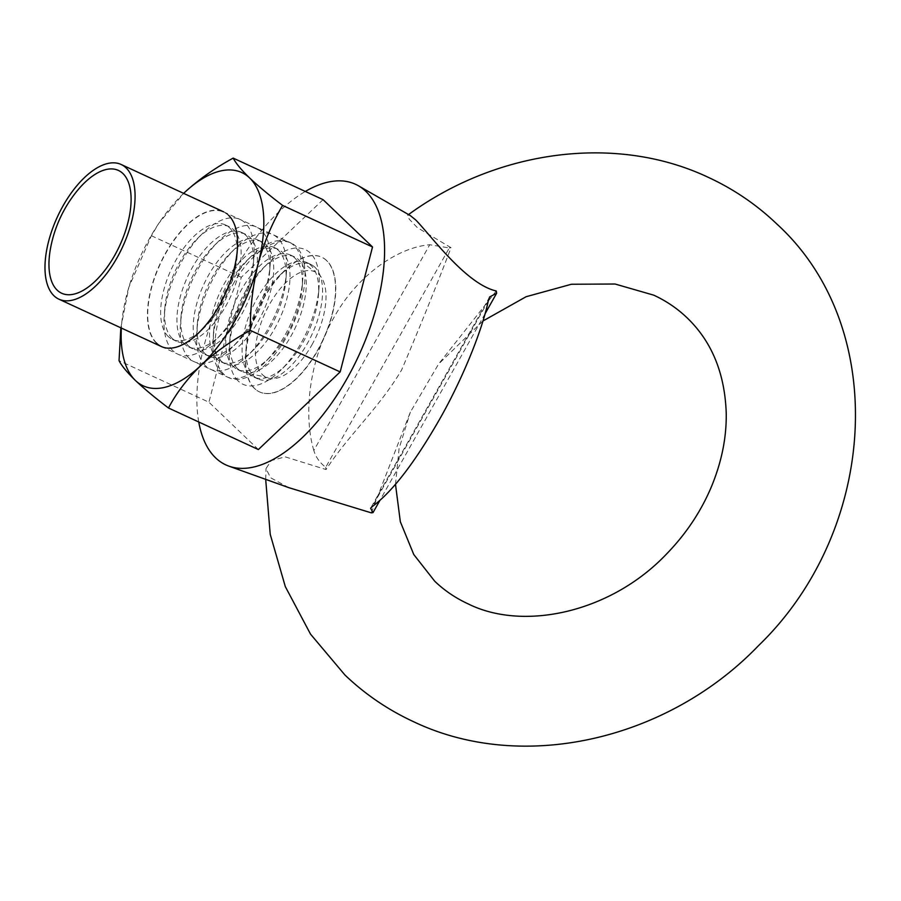 <?xml version="1.0" encoding="UTF-8"?>
<svg xmlns="http://www.w3.org/2000/svg" width="901" height="901" viewBox="0 0 901 901"><rect width="100%" height="100%" fill="white"/><g stroke="black" fill="none" stroke-linecap="round" stroke-linejoin="round"><path stroke-width="0.68" stroke-dasharray="4.5 3.38" d="M288.816 487.655L270.48 477.688L266.02 468.543L271.291 460.557L285.2 456.863L326.049 469.556C349.802 433.415 378.623 408.682 401.587 370.007C418.762 329.732 435.262 288.962 451.052 247.719L417.354 227.626L409.223 219.157L407.939 215.001L410.27 215.553M232.942 284.513A74.197 35.894 114.8 0 1 291.113 243.045A74.197 35.894 114.8 0 1 303.952 262.72A74.197 35.894 114.8 0 1 287.025 336.276A74.197 35.894 114.8 0 1 252.156 374.771A74.197 35.894 114.8 0 1 228.843 377.733A74.197 35.894 114.8 0 1 232.942 284.513M311.904 344.88A58.114 28.111 -65.2 0 0 315.113 271.854A58.114 28.111 -65.2 0 0 269.545 304.335A58.114 28.111 -65.2 0 0 266.336 377.361A58.114 28.111 -65.2 0 0 311.904 344.88M198.749 421.995A154.567 74.772 114.8 0 1 234.395 270.683A154.567 74.772 114.8 0 1 305.315 191.451M313.83 450.455C302.477 412.298 310.721 357.044 333.573 318.222C355.062 278.353 395.246 247.64 429.754 244.734L449.306 247.944L325.7 467.315C319.585 462.506 315.632 456.886 313.83 450.455L429.754 244.734M326.049 469.556A142.82 69.095 114.8 0 1 325.7 467.315M485.042 313.796L379.749 500.674M496.271 291L438.618 364.004L410.36 412.151L371.268 512.838M449.306 247.944A142.82 69.095 114.8 0 1 451.052 247.719M50.501 248.451A67.643 32.718 114.8 0 1 77.081 190.944M238.146 380.932A74.197 35.894 114.8 0 1 229.361 346.412A74.197 35.894 114.8 0 1 267.586 263.734A74.197 35.894 114.8 0 1 310.237 252.99A74.197 35.894 114.8 0 1 319.022 287.509A74.197 35.894 114.8 0 1 280.797 370.187A74.197 35.894 114.8 0 1 238.146 380.932M249.735 374.197A63.059 30.51 114.8 0 1 254.949 302.364A63.059 30.51 114.8 0 1 306.836 262.574A63.059 30.51 114.8 0 1 311.014 265.446A63.059 30.51 114.8 0 1 318.481 294.785A63.059 30.51 114.8 0 1 285.989 365.074A63.059 30.51 114.8 0 1 253.913 377.069A63.059 30.51 114.8 0 1 249.735 374.197M237.357 368.475A63.059 30.51 114.8 0 1 229.89 339.136A63.059 30.51 114.8 0 1 262.382 268.847A63.059 30.51 114.8 0 1 294.458 256.853A63.059 30.51 114.8 0 1 298.636 259.725A63.059 30.51 114.8 0 1 293.422 331.557A63.059 30.51 114.8 0 1 241.536 371.347A63.059 30.51 114.8 0 1 237.357 368.475M221.849 373.397A74.197 35.894 114.8 0 1 213.064 338.889A74.197 35.894 114.8 0 1 251.289 256.199A74.197 35.894 114.8 0 1 293.94 245.455A74.197 35.894 114.8 0 1 302.725 279.974A74.197 35.894 114.8 0 1 264.5 362.664A74.197 35.894 114.8 0 1 221.849 373.397M233.449 366.662A63.059 30.51 114.8 0 1 238.664 294.83A63.059 30.51 114.8 0 1 290.55 255.051A63.059 30.51 114.8 0 1 294.728 257.911A63.059 30.51 114.8 0 1 302.195 287.25A63.059 30.51 114.8 0 1 269.703 357.539A63.059 30.51 114.8 0 1 237.627 369.534A63.059 30.51 114.8 0 1 233.449 366.662M221.072 360.941A63.059 30.51 114.8 0 1 213.605 331.602A63.059 30.51 114.8 0 1 246.097 261.324A63.059 30.51 114.8 0 1 278.172 249.329A63.059 30.51 114.8 0 1 282.351 252.19A63.059 30.51 114.8 0 1 277.136 324.033A63.059 30.51 114.8 0 1 225.25 363.813A63.059 30.51 114.8 0 1 221.072 360.941M205.563 365.874A74.197 35.894 114.8 0 1 196.778 331.354A74.197 35.894 114.8 0 1 235.003 248.665A74.197 35.894 114.8 0 1 277.654 237.932A74.197 35.894 114.8 0 1 286.439 272.44A74.197 35.894 114.8 0 1 248.214 355.129A74.197 35.894 114.8 0 1 205.563 365.874M217.164 359.139A63.059 30.51 114.8 0 1 222.378 287.306A63.059 30.51 114.8 0 1 274.264 247.516A63.059 30.51 114.8 0 1 278.443 250.388A63.059 30.51 114.8 0 1 285.899 279.727A63.059 30.51 114.8 0 1 253.418 350.005A63.059 30.51 114.8 0 1 221.342 362.011A63.059 30.51 114.8 0 1 217.164 359.139M204.775 353.417A63.059 30.51 114.8 0 1 197.319 324.078A63.059 30.51 114.8 0 1 229.8 253.789A63.059 30.51 114.8 0 1 261.876 241.795A63.059 30.51 114.8 0 1 266.054 244.667A63.059 30.51 114.8 0 1 260.839 316.499A63.059 30.51 114.8 0 1 208.953 356.278A63.059 30.51 114.8 0 1 204.775 353.417M189.278 358.339A74.197 35.894 114.8 0 1 180.493 323.831A74.197 35.894 114.8 0 1 218.718 241.141A74.197 35.894 114.8 0 1 261.369 230.397A74.197 35.894 114.8 0 1 270.154 264.917A74.197 35.894 114.8 0 1 231.929 347.606A74.197 35.894 114.8 0 1 189.278 358.339M200.867 351.604A63.059 30.51 114.8 0 1 206.081 279.772A63.059 30.51 114.8 0 1 257.968 239.993A63.059 30.51 114.8 0 1 262.146 242.853A63.059 30.51 114.8 0 1 269.613 272.192A63.059 30.51 114.8 0 1 237.121 342.481A63.059 30.51 114.8 0 1 205.045 354.476A63.059 30.51 114.8 0 1 200.867 351.604M188.489 345.883A63.059 30.51 114.8 0 1 181.022 316.544A63.059 30.51 114.8 0 1 213.514 246.266A63.059 30.51 114.8 0 1 245.59 234.26A63.059 30.51 114.8 0 1 249.768 237.132A63.059 30.51 114.8 0 1 244.554 308.964A63.059 30.51 114.8 0 1 192.668 348.755A63.059 30.51 114.8 0 1 188.489 345.883M172.981 350.816A74.197 35.894 114.8 0 1 164.196 316.296A74.197 35.894 114.8 0 1 202.421 233.607A74.197 35.894 114.8 0 1 245.072 222.874A74.197 35.894 114.8 0 1 253.857 257.382A74.197 35.894 114.8 0 1 215.632 340.071A74.197 35.894 114.8 0 1 172.981 350.816M184.581 344.081A63.059 30.51 114.8 0 1 189.796 272.237A63.059 30.51 114.8 0 1 241.682 232.458A63.059 30.51 114.8 0 1 245.86 235.33A63.059 30.51 114.8 0 1 253.327 264.669A63.059 30.51 114.8 0 1 220.835 334.947A63.059 30.51 114.8 0 1 188.76 346.941A63.059 30.51 114.8 0 1 184.581 344.081M172.204 338.348A63.059 30.51 114.8 0 1 164.737 309.02A63.059 30.51 114.8 0 1 197.229 238.731A63.059 30.51 114.8 0 1 229.304 226.737A63.059 30.51 114.8 0 1 233.483 229.597A63.059 30.51 114.8 0 1 228.268 301.441A63.059 30.51 114.8 0 1 176.382 341.22A63.059 30.51 114.8 0 1 172.204 338.348M156.695 343.281A74.197 35.894 114.8 0 1 147.91 308.761A74.197 35.894 114.8 0 1 186.135 226.072A74.197 35.894 114.8 0 1 228.786 215.339A74.197 35.894 114.8 0 1 237.571 249.859A74.197 35.894 114.8 0 1 199.346 332.537A74.197 35.894 114.8 0 1 156.695 343.281M168.296 336.546A63.059 30.51 114.8 0 1 173.51 264.714A63.059 30.51 114.8 0 1 225.396 224.923A63.059 30.51 114.8 0 1 229.575 227.795A63.059 30.51 114.8 0 1 237.031 257.134A63.059 30.51 114.8 0 1 204.55 327.423A63.059 30.51 114.8 0 1 172.474 339.418A63.059 30.51 114.8 0 1 168.296 336.546M228.55 215.474A73.972 35.781 -65.2 0 0 186.034 226.185A73.972 35.781 -65.2 0 0 147.922 308.615A73.972 35.781 -65.2 0 0 156.684 343.033A73.972 35.781 -65.2 0 0 199.2 332.323A73.972 35.781 -65.2 0 0 237.312 249.881A73.972 35.781 -65.2 0 0 228.55 215.474M326.522 260.524A74.197 35.894 -65.2 0 0 321.612 257.145A74.197 35.894 -65.2 0 0 283.871 271.257A74.197 35.894 -65.2 0 0 245.646 353.947A74.197 35.894 -65.2 0 0 254.431 388.466A74.197 35.894 -65.2 0 0 259.342 391.834A74.197 35.894 -65.2 0 0 320.384 345.027A74.197 35.894 -65.2 0 0 326.522 260.524M254.679 388.579A74.197 35.894 114.8 0 1 260.817 304.065A74.197 35.894 114.8 0 1 321.86 257.258A74.197 35.894 114.8 0 1 326.77 260.637A74.197 35.894 114.8 0 1 320.632 345.151A74.197 35.894 114.8 0 1 259.589 391.946A74.197 35.894 114.8 0 1 254.679 388.579M314.922 267.248A63.059 30.51 -65.2 0 0 310.744 264.387A63.059 30.51 -65.2 0 0 278.668 276.382A63.059 30.51 -65.2 0 0 246.187 346.671A63.059 30.51 -65.2 0 0 253.643 375.999A63.059 30.51 -65.2 0 0 257.821 378.87A63.059 30.51 -65.2 0 0 309.707 339.091A63.059 30.51 -65.2 0 0 314.922 267.248M228.539 215.226A74.197 35.894 -65.2 0 0 165.446 253.316A74.197 35.894 -65.2 0 0 156.447 343.168M258.373 449.554L208.931 402.229L119.033 360.67M323.076 199.662L241.288 277.283L208.931 402.229M183.635 193.366A117.468 56.831 -65.2 0 0 157.348 225.554A117.468 56.831 -65.2 0 0 128.866 287.171A117.468 56.831 -65.2 0 0 126.872 294.345A117.468 56.831 -65.2 0 0 121.365 328.054M120.847 327.818L128.843 287.25L151.391 235.724L158.914 223.166L183.95 193.062M241.288 277.283L151.391 235.724M488.286 300.765L372.372 506.486M265.682 479.355L266.02 468.543M407.939 215.001L408.547 214.562M303.952 262.72L303.603 261.301C302.488 262.146 306.317 265.671 315.113 271.854M161.358 346.536L228.843 377.733M395.494 484.389L399.087 448.473L410.36 412.151M482.947 320.993L438.618 364.004M489.671 296.913L370.615 508.22M223.628 211.848L291.113 243.045M252.156 374.771L250.838 375.424C250.771 374.028 255.929 374.67 266.336 377.361M229.89 339.136L229.361 346.412M262.382 268.847L267.586 263.734M213.605 331.602L213.064 338.889M246.097 261.324L251.289 256.199M197.319 324.078L196.778 331.354M229.8 253.789L235.003 248.665M181.022 316.544L180.493 323.831M213.514 246.266L218.718 241.141M164.737 309.02L164.196 316.296M197.229 238.731L202.421 233.607M246.187 346.671L245.646 353.947M278.668 276.382L283.871 271.257M229.304 226.737L225.396 224.923M245.59 234.26L241.682 232.458M261.876 241.795L257.968 239.993M278.172 249.329L274.264 247.516M294.458 256.853L290.55 255.051M310.744 264.387L306.836 262.574M257.821 378.87L253.913 377.069M241.536 371.347L237.627 369.534M225.25 363.813L221.342 362.011M208.953 356.278L205.045 354.476M192.668 348.755L188.76 346.941M176.382 341.22L172.474 339.418M157.348 225.554L158.914 223.166M237.031 257.134L237.571 249.859M204.55 327.423L199.346 332.537M253.327 264.669L253.857 257.382M220.835 334.947L215.632 340.071M269.613 272.192L270.154 264.917M237.121 342.481L231.929 347.606M285.899 279.727L286.439 272.44M253.418 350.005L248.214 355.129M302.195 287.25L302.725 279.974M269.703 357.539L264.5 362.664M318.481 294.785L319.022 287.509M285.989 365.074L280.797 370.187"/><path stroke-width="1.35" d="M305.315 191.451A154.567 74.772 114.8 0 1 358.429 185.775L410.27 215.553L415.71 219.945C430.363 234.756 465.693 283.939 496.271 291A142.82 69.095 114.8 0 1 496.631 293.242L485.042 313.796M117.074 257.709A74.197 35.894 114.8 0 1 58.903 299.177A74.197 35.894 114.8 0 1 62.991 205.946A74.197 35.894 114.8 0 1 121.162 164.489A74.197 35.894 114.8 0 1 117.074 257.709M122.896 173.51A67.643 32.718 114.8 0 1 114.686 255.422A67.643 32.718 114.8 0 1 57.168 290.156A67.643 32.718 114.8 0 1 50.501 248.451A127.537 127.537 0 0 1 77.081 190.944A67.643 32.718 114.8 0 1 122.896 173.51M496.631 293.242L489.682 296.925L488.286 300.765C482.181 330.858 461.774 380.481 439.44 419.551C414.595 462.855 392.239 491.833 372.372 506.486L370.615 508.22L373.014 512.613A142.82 69.095 114.8 0 1 371.268 512.838L288.816 487.655L228.831 466.121A154.567 74.772 114.8 0 1 198.749 421.995M358.429 185.775A154.567 74.772 114.8 0 1 347.065 378.533A154.567 74.772 114.8 0 1 228.831 466.121M379.749 500.674L373.014 512.613M121.365 328.054A117.468 56.831 -65.2 0 0 135.42 380.481A117.468 56.831 -65.2 0 0 201.036 365.333C187.318 378.668 176.461 392.892 168.476 407.995L258.373 449.554L340.161 371.933L372.518 246.975L323.076 199.662L233.179 158.103C235.938 163.385 241.4 169.985 249.566 177.902A117.468 56.831 -65.2 0 0 183.95 193.062A117.468 56.831 -65.2 0 0 183.635 193.366M201.036 365.333A117.468 56.831 -65.2 0 0 258.103 264.038A117.468 56.831 -65.2 0 0 249.566 177.902C258.283 186.135 269.298 195.303 282.621 205.417C272.001 223.347 263.824 242.887 258.103 264.038C252.821 285.448 250.208 307.556 250.264 330.374C231.58 340.578 215.159 352.223 201.036 365.333M156.447 343.168A74.197 35.894 -65.2 0 0 199.098 332.424A74.197 35.894 -65.2 0 0 237.323 249.735A74.197 35.894 -65.2 0 0 228.539 215.226M372.518 246.975L282.621 205.417M340.161 371.933L250.264 330.374M120.847 327.818L119.033 360.67C121.793 365.964 127.255 372.563 135.42 380.481C144.137 388.703 155.152 397.882 168.476 407.995M183.95 193.062C198.119 179.93 214.528 168.273 233.179 158.103M482.947 320.993L526.094 296.722L571.425 284.254L615.079 284.018L653.788 295.179C666.289 300.979 677.361 308.502 686.99 317.726C711.745 341.445 724.832 373.239 726.229 413.108C726.634 437.616 721.577 462.438 711.069 487.554C700.708 511.869 686.01 533.865 666.977 553.552C610.833 613.018 523.03 631.387 467.957 603.794C455.455 597.994 444.384 590.47 434.755 581.246L413.796 554.565L400.337 521.735L395.494 484.389M407.939 215.001C496.609 149.971 615.743 133.573 708.265 177.328C733.752 189.131 756.592 204.662 776.763 223.932C890.65 327.795 877.788 530.531 758.462 645.69C668.069 739.777 522.76 773.914 413.48 721.656C387.993 709.842 365.153 694.311 344.982 675.052L310.518 634.135L285.313 586.607L270.232 534.349L265.682 479.355M58.903 299.177L161.358 346.536M121.162 164.489L223.628 211.848"/></g></svg>
